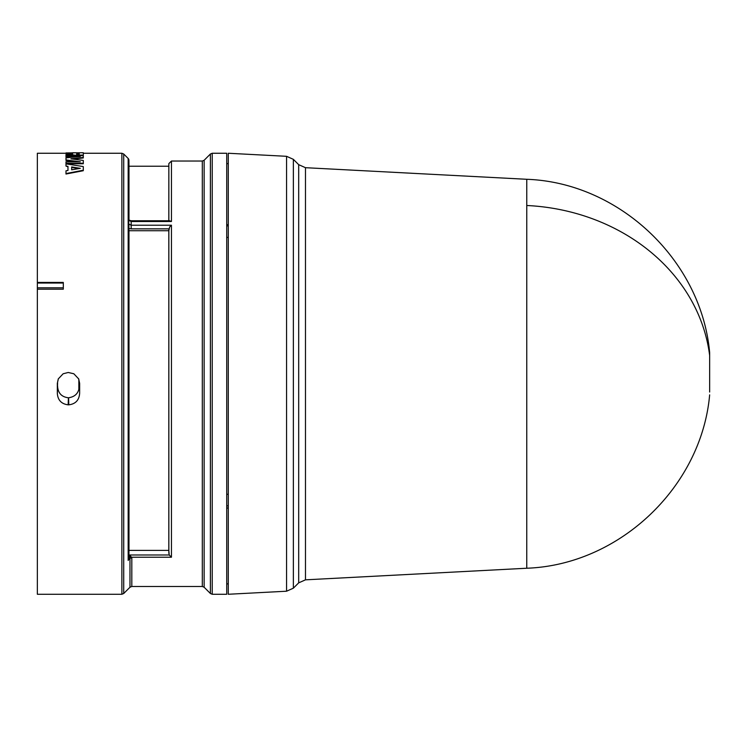 <?xml version="1.0" encoding="UTF-8"?>
<svg xmlns="http://www.w3.org/2000/svg" width="747" height="747" viewBox="0 0 747 747"><rect width="100%" height="100%" fill="white"/><g stroke="black" fill="none" stroke-linecap="round" stroke-linejoin="round"><path stroke-width="1.12" d="M709.65 394.874C701.433 487.128 619.263 564.965 526.756 568.234L526.766 179.289L305.486 167.692L305.486 579.831L298.688 582.856L298.688 164.667L305.486 167.692M709.65 392.026L709.65 352.724M171.446 225.211L169.634 227.023L168.822 230.73L128.979 230.73L128.951 228.498L131.173 228.853L131.173 225.211L128.755 224.016L128.755 220.328L131.173 221.495L131.173 225.211L171.446 225.211L171.446 557.215L131.715 557.215L130.025 557.99L128.167 560.427L128.923 557.486L128.979 550.39L168.822 550.39L169.214 554.984L129.67 554.984L131.817 557.673L131.817 586.479L202.306 586.479L202.306 161.035L204.136 160.278L204.136 587.245L202.306 586.479M171.446 557.215L169.214 554.984M128.167 560.427L128.167 158.457A2.596 2.596 0 0 1 128.923 160.269L128.755 220.328M286.568 156.31L228.283 153.256L228.283 594.267L286.568 591.213L293.356 588.188L293.356 159.335L286.568 156.31L286.568 591.213M212.232 153.256L226.724 153.256L226.724 594.267L212.232 594.267L210.402 593.501L210.402 154.013L212.232 153.256L212.232 594.267M168.822 220.757L168.85 163.612L168.85 220.757M79.378 385.891C78.967 392.819 75.363 396.778 68.565 397.777L68.817 404.827L68.154 404.827C61.385 403.968 57.78 400.112 57.332 393.258L57.323 383.388L58.285 378.906L63.15 373.761L68.229 372.482L73.822 373.761L78.687 378.906L79.649 383.388L79.64 393.258L79.649 383.388M68.817 404.827C75.578 403.978 79.182 400.121 79.64 393.258M65.988 153.256L37.35 153.256L37.35 282.431L63.308 282.431L63.308 289.192L37.35 289.192L37.35 594.267L121.882 594.267L123.722 593.501L123.722 154.013L121.882 153.256L121.882 594.267M226.724 505.831L228.283 505.84M228.283 508.044L226.724 508.035M226.724 224.707L228.283 224.698M228.283 225.865L226.724 225.883M228.283 237.415L226.724 237.397M226.724 494.299L228.283 494.29M123.722 593.501L129.978 587.245L129.978 558.326L131.817 557.673M131.173 228.853L168.85 228.853L168.85 553.462M202.306 161.035L171.446 161.035L171.446 221.495L169.634 220.757L131.173 220.757L128.923 220.104M128.932 555.833L129.67 554.984L130.025 557.99M168.822 230.73L168.822 550.39M128.951 228.498L128.755 224.016M128.979 230.73L128.979 550.39M168.822 166.226L128.979 166.226L128.979 220.141M74.747 156.991L65.988 156.991L65.988 156.478L80.321 156.478L65.988 157.86L65.988 160.437L76.633 161.8M65.988 159.942L80.321 161.8L65.988 161.8L65.988 163.257L83.29 163.257L83.29 160.446L70.937 158.822L83.29 157.44L83.29 157.944L73.01 159.083M83.29 163.257L83.29 163.752L65.988 163.752L65.988 163.257M67.968 170.465L67.968 166.852L65.988 166.058L67.968 166.366L67.968 170.465L65.988 170.811L65.988 174.023L83.29 170.708L83.29 166.572L65.988 163.864L65.988 166.058M72.599 153.462L65.988 153.462L65.988 152.939L72.599 152.939L72.599 154.461L65.988 154.517L65.988 155.199L72.17 155.628M83.29 153.303L83.29 154.778L83.29 152.733L65.988 152.939M83.29 155.292L82.077 155.591L83.29 154.806M75.624 155.637L73.299 155.609L73.869 154.881L73.869 155.395M83.29 157.44L83.29 155.628L65.988 155.628L65.988 156.478M72.599 152.743L76.68 152.78L72.599 152.743M65.988 173.556L83.29 170.232M72.17 155.199L73.299 155.096M73.869 154.881L73.925 155.395M73.925 154.881L75.624 155.628M75.624 155.124L82.077 155.077M63.308 289.192L63.308 282.431M37.35 282.431L37.35 283.048L63.29 283.048M37.35 289.192L37.35 283.048M57.323 383.388L58.369 378.748M57.332 393.258L57.584 382.791M68.565 397.777L68.407 397.777C61.618 396.974 58.014 393.109 57.584 386.19M78.556 378.636L79.378 382.763M63.29 287.8L37.35 287.8M71.675 169.812L71.675 166.945L80.321 168.346L71.675 169.812L71.675 167.431L78.865 168.589M76.68 152.939L79.21 152.939L79.21 154.61L76.68 154.61L76.68 152.939M78.855 389.523L78.855 379.457M76.68 154.61L76.68 153.462L79.21 153.462L79.21 154.61M709.65 355.488A194.771 168.514 180 0 0 526.766 205.5M171.446 221.495L131.173 221.523M128.923 557.486L128.923 225.538M68.154 404.827L68.407 397.777M526.766 568.234L305.486 579.831M298.688 582.856L293.356 588.188M204.136 587.245L210.402 593.501M526.756 179.289C619.263 182.548 701.433 260.386 709.65 352.64M298.688 164.667L293.356 159.335M228.283 583.883L226.724 583.883M228.283 163.63L226.724 163.63M204.136 160.278L210.402 154.013M129.978 587.245L131.817 586.479M171.446 161.035L168.85 163.612M128.167 158.457L123.722 154.013M128.979 166.226L128.923 160.269M121.882 153.256L83.29 153.256"/></g></svg>
